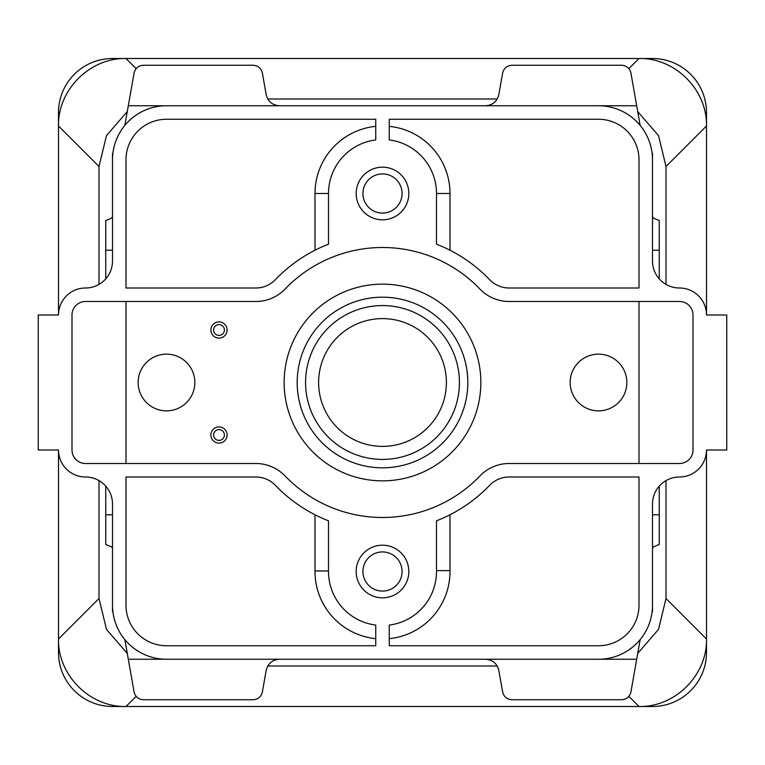 <?xml version="1.0" encoding="UTF-8"?>
<svg xmlns="http://www.w3.org/2000/svg" width="765" height="765" viewBox="0 0 765 765"><rect width="100%" height="100%" fill="white"/><g stroke="black" fill="none" stroke-linecap="round" stroke-linejoin="round"><path stroke-width="1.15" d="M402.074 571.503A19.574 19.574 0 0 1 382.5 591.077A19.574 19.574 0 0 1 362.926 571.503A19.574 19.574 0 0 1 382.5 551.928A19.574 19.574 0 0 1 402.074 571.503M402.074 193.497A19.574 19.574 0 0 1 382.5 213.072A19.574 19.574 0 0 1 362.926 193.497A19.574 19.574 0 0 1 382.5 173.923A19.574 19.574 0 0 1 402.074 193.497M314.998 514.778L314.998 570.967L328.501 570.967A53.999 53.999 0 0 0 375.749 625.072L375.749 645.746L166.502 645.746A40.497 40.497 0 0 1 125.995 605.249L125.995 476.997L255.854 476.997A27.005 27.005 0 0 1 275.343 485.306A148.496 148.496 0 0 0 328.501 520.831L328.501 570.967M436.499 570.614L436.499 520.831A148.496 148.496 0 0 0 489.657 485.306A27.005 27.005 0 0 1 509.146 476.997L639.005 476.997L639.005 605.249A40.497 40.497 0 0 1 598.498 645.746L389.251 645.746L389.251 625.072A53.999 53.999 0 0 0 436.49 570.614L449.992 570.614L449.992 514.778M485.526 105.752C492.641 105.226 497.078 101.506 498.828 94.592L502.624 73.058C503.848 68.219 506.956 65.618 511.928 65.254L621.62 65.254C626.602 65.618 629.7 68.219 630.924 73.058L636.69 105.752L598.498 105.752A53.999 53.999 0 0 1 652.497 159.751L652.497 260.999A27.005 27.005 0 0 0 679.502 288.003A27.005 27.005 0 0 1 706.497 314.998L726.75 314.998L726.75 450.002L706.497 450.002L706.497 639.005C707.29 675.132 675.132 707.29 639.005 706.497L125.995 706.497C89.868 707.29 57.71 675.132 58.503 639.005L58.503 450.002L38.25 450.002L38.25 314.998L58.503 314.998L58.503 125.995C57.71 89.868 89.868 57.71 125.995 58.503L639.005 58.503C675.132 57.71 707.29 89.868 706.497 125.995L706.497 314.998M279.474 105.752C272.359 105.226 267.922 101.506 266.172 94.592L262.376 73.058C261.152 68.219 258.044 65.618 253.072 65.254L143.38 65.254C138.398 65.618 135.3 68.219 134.076 73.058L128.31 105.752L598.498 105.752M124.848 639.616L134.076 691.943C135.3 696.781 138.398 699.382 143.38 699.745L253.072 699.745C258.044 699.382 261.152 696.781 262.376 691.943L266.172 670.408C267.922 663.494 272.359 659.774 279.474 659.248M706.497 450.002A27.005 27.005 0 0 1 679.502 476.997A27.005 27.005 0 0 0 652.497 504.001L652.497 605.249A53.999 53.999 0 0 1 598.498 659.248L636.69 659.248L630.924 691.943C629.7 696.781 626.602 699.382 621.62 699.745L511.928 699.745C506.956 699.382 503.848 696.781 502.624 691.943L498.828 670.408C497.078 663.494 492.641 659.774 485.526 659.248M224.403 434.998A5.403 5.403 0 0 0 216.304 430.322A5.403 5.403 0 0 0 216.304 439.684A5.403 5.403 0 0 0 224.403 434.998M224.403 330.002A5.403 5.403 0 0 1 216.304 334.678A5.403 5.403 0 0 1 216.304 325.316A5.403 5.403 0 0 1 224.403 330.002M497.221 99.001L267.779 99.001M356.174 571.503A26.326 26.326 0 0 1 395.658 548.706A26.326 26.326 0 0 1 395.658 594.3A26.326 26.326 0 0 1 356.174 571.503M356.174 193.497A26.326 26.326 0 0 1 395.658 170.7A26.326 26.326 0 0 1 395.658 216.294A26.326 26.326 0 0 1 356.174 193.497M328.501 193.497L328.501 244.169A148.496 148.496 0 0 0 275.343 279.694A27.005 27.005 0 0 1 255.854 288.003L125.995 288.003L125.995 159.751A40.497 40.497 0 0 1 166.502 119.254L375.749 119.254L375.749 139.928A53.999 53.999 0 0 0 328.501 193.497L314.998 193.497L314.998 250.232M436.499 193.497A53.999 53.999 0 0 0 389.251 139.928L389.251 119.254L598.498 119.254A40.497 40.497 0 0 1 639.005 159.751L639.005 288.003L509.146 288.003A27.005 27.005 0 0 1 489.657 279.694A148.496 148.496 0 0 0 436.499 244.169L436.499 193.497L450.002 193.497A67.502 67.502 0 0 0 389.251 126.34M85.498 463.504A13.502 13.502 0 0 1 71.996 450.002L71.996 314.998A13.502 13.502 0 0 1 85.498 301.496L255.854 301.496A40.497 40.497 0 0 0 285.087 289.036A135.003 135.003 0 0 1 479.913 289.036A40.497 40.497 0 0 0 509.146 301.496L679.502 301.496A13.502 13.502 0 0 1 693.004 314.998L693.004 450.002A13.502 13.502 0 0 1 679.502 463.504L509.146 463.504A40.497 40.497 0 0 0 479.913 475.964A135.003 135.003 0 0 1 285.087 475.964A40.497 40.497 0 0 0 255.854 463.504L85.498 463.504M267.779 665.999L497.221 665.999M128.31 659.248L166.502 659.248A53.999 53.999 0 0 1 112.503 605.249L112.503 504.001A27.005 27.005 0 0 0 85.498 476.997A27.005 27.005 0 0 1 58.503 450.002M227.1 434.998A8.099 8.099 0 0 0 214.955 427.989A8.099 8.099 0 0 0 214.955 442.017A8.099 8.099 0 0 0 227.1 434.998M227.1 330.002A8.099 8.099 0 0 0 214.955 322.983A8.099 8.099 0 0 0 214.955 337.011A8.099 8.099 0 0 0 227.1 330.002M639.005 463.504L639.005 301.496M125.995 301.496L125.995 463.504M659.248 278.862L659.248 250.203L652.497 250.203L652.497 153.411M652.497 215.969A2.697 2.697 0 0 0 654.199 218.474L659.248 220.502L659.248 250.203M636.69 105.752L640.152 125.384M636.69 659.248L640.152 639.616M659.248 486.138L659.248 514.797L652.497 514.797L652.497 611.589M659.248 514.797L659.248 544.498L654.199 546.526A2.697 2.697 0 0 0 652.497 549.031M124.848 125.384L128.31 105.752M105.752 278.862L105.752 250.203L112.503 250.203L112.503 153.411M105.752 250.203L105.752 220.502L110.801 218.474A2.697 2.697 0 0 0 112.503 215.969M105.752 486.138L105.752 514.797L112.503 514.797L112.503 611.589M112.503 549.031A2.697 2.697 0 0 0 110.801 546.526L105.752 544.498L105.752 514.797M58.503 314.998A27.005 27.005 0 0 1 85.498 288.003A27.005 27.005 0 0 0 112.503 260.999L112.503 159.751A53.999 53.999 0 0 1 166.502 105.752M598.498 659.248L166.502 659.248M626.851 382.5A28.353 28.353 0 0 0 598.498 354.147A28.353 28.353 0 0 0 570.154 382.5A28.353 28.353 0 0 0 598.498 410.853A28.353 28.353 0 0 0 626.851 382.5M194.845 382.5A28.353 28.353 0 0 0 166.502 354.147A28.353 28.353 0 0 0 138.149 382.5A28.353 28.353 0 0 0 166.502 410.853A28.353 28.353 0 0 0 194.845 382.5M665.999 284.379L665.999 166.502L658.512 135.596L637.723 111.585M637.723 653.425L658.522 629.394L665.999 598.498L665.999 480.621M127.277 111.575L106.478 135.606L99.001 166.502L99.001 284.379M99.001 480.621L99.001 598.498L106.488 629.404L127.277 653.415M665.999 166.502L706.497 125.995L706.497 112.503A53.999 53.999 0 0 0 652.497 58.503L639.005 58.503L628.868 68.63M136.132 68.63L125.995 58.503L112.503 58.503A53.999 53.999 0 0 0 58.503 112.503L58.503 125.995L99.001 166.502M99.001 598.498L58.503 639.005L58.503 652.497A53.999 53.999 0 0 0 112.503 706.497L125.995 706.497L136.132 696.37M628.868 696.37L639.005 706.497L652.497 706.497A53.999 53.999 0 0 0 706.497 652.497L706.497 639.005L665.999 598.498M318.613 382.5A63.887 63.887 0 0 1 414.448 327.171A63.887 63.887 0 0 1 414.448 437.829A63.887 63.887 0 0 1 318.613 382.5M305.57 382.5A76.93 76.93 0 0 1 420.97 315.878A76.93 76.93 0 0 1 420.97 449.122A76.93 76.93 0 0 1 305.57 382.5M375.749 126.34A67.502 67.502 0 0 0 314.998 193.497M314.998 570.967A67.502 67.502 0 0 0 375.749 638.66M389.251 638.66A67.502 67.502 0 0 0 449.992 570.614M450.002 250.222L450.002 193.497M297.183 382.5A85.317 85.317 0 0 1 382.5 297.183A85.317 85.317 0 0 1 467.817 382.5A85.317 85.317 0 0 1 382.5 467.817A85.317 85.317 0 0 1 297.183 382.5M480.85 382.5A98.35 98.35 0 0 0 333.32 297.327A98.35 98.35 0 0 0 333.32 467.673A98.35 98.35 0 0 0 480.85 382.5"/></g></svg>
